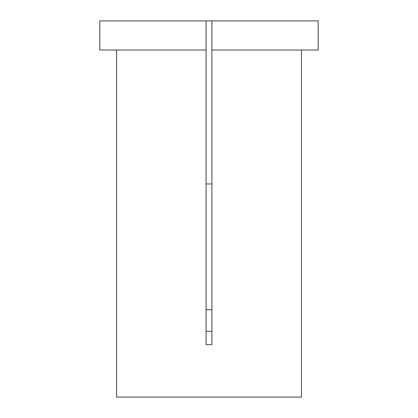 <?xml version="1.0" encoding="UTF-8"?>
<svg xmlns="http://www.w3.org/2000/svg" width="418" height="418" viewBox="0 0 418 418"><rect width="100%" height="100%" fill="white"/><g stroke="black" fill="none" stroke-linecap="round" stroke-linejoin="round"><path stroke-width="0.63" d="M211.91 20.9L318.192 20.9L318.192 50.019L211.91 50.019L211.91 344.657L206.09 344.657L206.09 50.019L99.808 50.019L99.808 20.9L211.91 20.9L211.91 50.019M116.554 50.019L116.554 397.1L301.446 397.1L301.446 50.019M206.09 183.957L211.91 183.957M206.09 309.748L211.91 309.748M211.91 331.302L206.09 331.302M206.09 20.9L206.09 50.019"/></g></svg>
